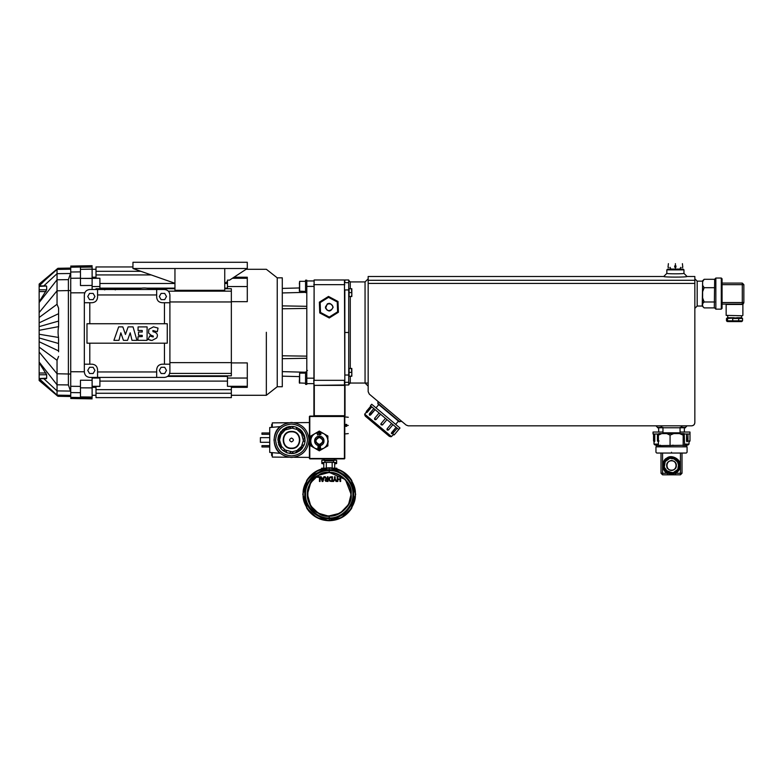 <?xml version="1.0" encoding="UTF-8"?>
<svg xmlns="http://www.w3.org/2000/svg" width="783" height="783" viewBox="0 0 783 783"><rect width="100%" height="100%" fill="white"/><g stroke="black" fill="none" stroke-linecap="round" stroke-linejoin="round"><path stroke-width="1.17" d="M337.258 301.954L337.61 311.83L329.242 317.076L320.511 312.446L320.159 302.581L328.527 297.334L337.258 301.954L338.021 301.484L328.498 296.434L319.366 302.16L319.748 312.926L329.271 317.976L338.403 312.251L338.021 301.484M328.527 297.334L328.498 296.434M337.61 311.83L338.403 312.251M329.242 317.076L329.271 317.976M320.511 312.446L319.748 312.926M320.159 302.581L319.366 302.16M325.562 308.355L327.333 303.833L329.281 303.315M325.777 307.2C326.403 304.264 328.155 303.246 331.023 304.176C337.023 308.287 326.345 314.453 325.777 307.2M325.385 307.2C327.979 312.221 330.573 312.221 333.166 307.2C330.573 302.189 327.979 302.189 325.385 307.2M344.833 380.323L344.442 384.982L344.442 380.323L314.11 380.323L314.11 279.981L344.442 279.981L344.833 380.323L344.442 279.981M344.637 384.982L313.914 385.373L314.11 279.981M313.914 415.714L313.914 385.373M344.637 416.096L309.794 416.096M345.029 415.714L345.029 385.373M309.794 458.877L344.403 458.877M344.794 458.486L344.794 416.487M309.402 416.487L309.402 458.486M328.263 440.946L327.871 443.56M325.855 447.054L321.333 449.667M317.301 449.667L312.779 447.054M310.763 443.56L310.763 438.343M312.779 434.849L317.301 432.236M321.333 432.236L325.855 434.849M344.403 416.487L344.403 458.486L309.794 458.486L309.794 416.487L344.403 416.487L344.403 434.379M306.799 280.177L305.556 280.177L305.556 292.617L306.799 292.617M313.719 280.95L306.799 280.95L306.799 384.404L305.556 384.404L305.556 371.954L306.799 371.954M299.644 291.452L299.644 281.342L299.331 291.139L305.556 291.452M305.556 281.342L299.644 281.342L299.331 284.063M299.644 383.239L299.644 373.129L299.331 382.926L305.556 383.239M313.719 383.621L306.799 383.621L313.719 383.621M299.331 380.509L299.331 382.926M266.347 332.286L266.347 395.288L277.241 386.733L277.241 277.838L282.291 277.838L282.291 386.733L277.241 386.733M233.99 277.221L247.291 277.221L247.291 286.539L227.462 286.539L227.462 280.118L229.576 280.118L247.291 268.51L247.291 262.285L132.953 262.285L132.953 268.51L174.952 268.51L174.952 290.287L224.741 290.287L224.741 268.51L247.291 268.51M247.291 286.539L247.291 301.67L231.347 301.67M231.347 362.911L247.291 362.911L247.291 386.293L227.462 386.293L227.462 375.85M231.347 387.35L247.291 387.35L247.291 386.293M70.724 272.827L68.395 279.648L68.395 384.933L70.724 391.754M39.15 362.735L46.667 374.754L46.667 378.209L39.15 378.522L39.15 330.318L58.598 326.628L58.598 308.179L57.042 304.274L57.042 268.97L45.169 280.03L57.042 269.43L70.724 269.195M58.51 327.118C57.932 330.348 57.932 333.793 58.51 337.453L58.598 351.773M58.598 395.767L57.042 395.621L57.042 360.297L58.598 356.392M115.453 289.847C111.822 288.398 108.191 288.398 104.56 289.847M137.622 289.054L137.622 289.054C142.026 287.606 146.441 287.606 150.845 289.054L152.088 289.504M142.232 332.002L142.232 330.504L138.043 330.465L138.092 326.912L147.106 326.883L147.077 340.37L137.916 340.331L138.004 336.739L142.271 336.573L142.232 335.349L138.503 335.31L138.503 332.041L142.232 332.002M158.039 328.146L157.295 331.738L152.891 330.534L153.018 331.689L154.486 332.041C157.403 333.225 158.127 335.202 156.669 337.992L151.951 340.488L148.114 339.47L149.719 335.956L153.174 336.984L153.341 336.122L150.972 335.163L148.574 333L148.829 329.3L153.478 326.844L158.019 328.106L153.478 326.844L148.829 329.3L148.574 333L150.972 335.163M154.486 332.041C157.403 333.225 158.127 335.202 156.669 337.992L151.951 340.488M150.816 340.39L148.095 339.411M136.898 340.37L132.004 340.341L130.203 332.804L127.492 340.37L123.44 340.341L120.836 332.804L118.957 340.341L113.907 340.37L118.664 326.873L122.833 326.893L125.446 334.458L128.138 326.893L133.041 326.873L136.937 340.321M89.791 364.183L84.339 364.183L84.339 302.727L89.791 302.727L89.791 323.731L86.982 323.731L86.982 343.179L89.791 343.179L89.791 364.183L92.12 364.183C95.399 364.526 97.219 366.336 97.562 369.625L97.562 377.406L89.791 377.406C86.502 377.054 84.691 375.243 84.339 371.954C84.691 375.243 86.502 377.054 89.791 377.406M89.791 343.179L167.259 343.179L167.259 323.731L89.791 323.731M169.901 294.956C169.559 291.668 167.738 289.857 164.459 289.504C167.738 289.857 169.559 291.668 169.901 294.956L169.901 364.183L162.12 364.183C158.841 364.526 157.021 366.336 156.678 369.625L156.678 377.406L97.562 377.406M89.791 289.504C86.502 289.857 84.691 291.668 84.339 294.956C84.691 291.668 86.502 289.857 89.791 289.504L156.678 289.504L156.678 297.286C157.021 300.574 158.841 302.385 162.12 302.727L169.901 302.727M164.459 377.406C167.738 377.054 169.559 375.243 169.901 371.954C169.559 375.243 167.738 377.054 164.459 377.406L156.678 377.406M87.745 370.398L89.546 367.286L93.138 367.286L94.939 370.398L93.138 373.511L89.546 373.511L87.745 370.398M159.311 370.398L161.102 367.286L164.694 367.286L166.495 370.398L164.694 373.511L161.102 373.511L159.311 370.398M87.745 296.512L89.546 293.4L93.138 293.4L94.939 296.512L93.138 299.625L89.546 299.625L87.745 296.512M159.311 296.512L161.102 293.4L164.694 293.4L166.495 296.512L164.694 299.625L161.102 299.625L159.311 296.512M97.562 289.504L97.562 297.286C97.219 300.574 95.399 302.385 92.12 302.727L89.791 302.727M156.678 289.504L164.459 289.504M169.901 364.183L169.901 371.954M84.339 371.954L84.339 364.183M84.339 302.727L84.339 294.956M227.462 281.498L224.741 283.289M224.741 268.51L174.952 268.51M174.952 283.289L132.953 268.51M247.291 278.288L232.375 278.288M227.462 288.731L227.462 286.539M92.12 397.079L80.453 396.903L92.12 397.04L92.12 397.764L80.453 397.588L80.453 396.903L92.12 397.187L80.453 396.903L80.453 387.839L92.12 387.839L80.453 387.839L92.12 387.928L80.453 387.839L80.453 380.225L92.12 380.274L92.12 387.781M92.12 397.04L92.12 387.986M92.12 377.406L92.12 380.274M92.12 278.484L80.453 278.386L92.12 278.484L92.12 289.504M92.12 278.386L80.453 278.386L99.901 278.288L96.006 278.131L96.006 266.954L132.953 266.954M92.12 278.249L92.12 269.186L80.453 269.323L92.12 269.186M92.12 269.146L80.453 269.323L80.453 267.238L92.12 267.062L92.12 269.098L80.453 269.323L80.453 285.531L92.12 285.452M39.15 330.318L39.15 301.846L46.667 289.818L39.15 289.818L39.15 286.059M39.15 301.846L39.15 289.818M70.724 397.216L70.724 267.365M39.15 317.477L57.042 304.274M39.15 312.564L57.042 290.826L70.724 290.522M57.042 268.97L58.598 268.373M51.512 274.06L39.15 284.366L39.15 285.687L41.871 283.309M39.15 320.648L39.15 317.546M39.15 336.661L39.15 327.92M57.042 360.297L39.15 347.104L39.15 342.279M70.724 395.386L57.042 395.141L39.15 378.6L39.15 380.215L50.905 390.022M45.169 280.03L39.15 285.981M43.779 285.912L57.042 273.678L70.304 273.502M39.15 302.541L57.042 279.785L68.395 279.648M39.15 286.363L46.021 286.059L46.667 286.363L46.667 289.818M39.15 352.007L57.042 373.745L70.724 374.049M39.15 362.04L57.042 384.796L68.395 384.933M43.779 378.669L57.042 390.903L70.304 391.079M46.667 378.209L46.021 378.522M45.091 384.473L57.042 395.621M39.15 378.894L41.91 381.301M58.598 323.203L58.598 321.979L58.598 323.203M58.598 340.713L58.598 339.499M39.15 334.253L58.51 337.453M96.006 289.504L96.006 288.731L138.679 288.731M149.788 288.731L174.952 288.731M224.741 288.731L231.347 288.731L231.347 301.954L169.901 301.954M168.267 375.85L231.347 375.85L231.347 301.954M99.901 377.406L99.901 386.45L96.006 386.45L96.006 397.627L231.347 397.627L231.347 386.45L227.462 386.293M169.901 362.627L231.347 362.627M247.291 378.042L227.462 378.042M96.006 277.221L92.12 277.221M96.006 387.35L92.12 387.35M99.901 288.731L99.901 278.288M99.901 286.539L92.12 286.539M99.901 378.042L92.12 378.042M99.901 386.293L92.12 386.293M309.402 457.399L294.183 457.272M288.545 457.223L272.298 457.086L272.298 452.643M272.298 427.312L272.298 422.869L288.545 422.732M294.183 422.683L309.402 422.556M271.544 427.371L271.681 426.676M272.298 454.013L271.681 454.013L271.681 452.594M272.298 424.464L271.681 424.464L271.681 426.011L272.298 426.011M271.584 453.856L271.681 455.569L272.298 455.569M271.584 454.052L271.681 455.06M271.681 427.381L271.681 426.011M280.206 426.618C272.181 431.942 272.181 448.013 280.206 453.337L269.734 452.417L269.734 427.528L280.206 426.618M291.511 422.477C280.96 423.593 275.127 429.427 274.011 439.977C275.127 450.528 280.96 456.362 291.511 457.478C302.062 456.362 307.895 450.528 309.011 439.977C307.895 429.427 302.062 423.593 291.511 422.477M269.734 446.976L261.953 446.976L261.953 445.654L269.734 445.654M269.734 434.301L261.953 434.301L261.953 432.979L269.734 432.979M269.734 442.307L260.396 442.307L260.396 437.648L269.734 437.648M279.59 444.724L278.817 441.827L279.59 444.724M278.817 438.128L279.59 435.231L278.817 438.128M281.44 432.02L283.554 429.906M286.764 428.056L289.661 427.273M293.742 453.406L289.279 453.406L290.963 451.83L292.059 451.83L293.742 453.406L296.297 452.721L296.963 450.509L297.912 449.961L300.153 450.489L302.023 448.62L301.504 446.379L302.052 445.429L304.254 444.764L304.939 442.209L303.364 440.526L303.364 439.429L304.939 437.746L304.254 435.191L302.052 434.526L301.504 433.576L302.023 431.335L300.153 429.466L297.912 429.994L296.963 429.446L296.297 427.234L293.742 426.549L292.059 428.125L290.963 428.125L289.279 426.549L286.725 427.234L286.059 429.446L285.11 429.994L282.869 429.466L291.511 426.363L293.742 426.549L289.279 426.549M287.576 453.005L282.869 450.489L285.11 449.961L286.059 450.509L286.725 452.721L291.511 453.592L293.635 453.426L300.153 450.489L296.297 452.721M278.768 444.764L280.999 448.62L277.896 439.977L278.082 437.746L279.658 439.429L280.98 434.526L278.768 435.191L278.082 437.746L278.768 444.764L280.98 445.429L281.528 446.379L280.999 448.62L282.869 450.489L286.725 452.721M278.484 436.043L280.999 431.335L281.528 433.576L280.98 434.526L285.11 429.994L292.059 428.125L296.963 429.446L301.504 433.576L303.364 440.526L301.504 446.379L296.963 450.509L292.059 451.83L285.11 449.961L281.528 446.379L279.658 440.526L278.082 442.209M278.768 435.191L282.869 429.466L286.725 427.234M291.511 448.532C280.48 449.002 280.48 430.953 291.511 431.423C302.541 430.953 302.541 449.002 291.511 448.532C280.48 449.002 280.48 430.953 291.511 431.423C302.541 430.953 302.541 449.002 291.511 448.532M291.511 431.815C302.042 431.364 302.042 448.59 291.511 448.14C280.98 448.59 280.98 431.364 291.511 431.815M291.511 438.03C289.005 439.332 289.005 440.623 291.511 441.925C289.005 440.623 289.005 439.332 291.511 438.03C294.017 439.332 294.017 440.623 291.511 441.925C294.017 440.623 294.017 439.332 291.511 438.03M296.297 427.234L300.153 429.466L295.445 426.95M304.939 437.746L304.939 442.209L305.125 439.977L302.023 431.335L304.254 435.191M304.254 444.764L302.023 448.62L304.538 443.912M279.658 439.429L279.658 440.526L279.658 439.429M299.468 429.906L301.582 432.02M301.582 447.935L299.468 450.049M314.649 440.946C314.394 434.927 324.24 434.927 323.986 440.946C324.24 446.966 314.394 446.966 314.649 440.946C314.394 434.927 324.24 434.927 323.986 440.946C324.24 446.966 314.394 446.966 314.649 440.946M323.594 448.356C320.746 449.873 317.888 449.873 315.04 448.356C312.309 446.643 310.88 444.176 310.763 440.946C310.88 437.726 312.309 435.25 315.04 433.537C317.888 432.03 320.746 432.03 323.594 433.537C326.335 435.25 327.764 437.726 327.871 440.946C327.764 444.176 326.335 446.643 323.594 448.356L327.871 445.889L327.871 436.014L319.317 431.071L310.763 436.014L310.763 445.889L319.317 450.832L323.594 448.356L319.317 449.501L315.04 448.356M318.798 434.496L319.846 434.438L319.21 435.084L318.622 434.506L319.503 433.293L318.603 433.097L319.924 433.097L318.798 434.496M317.976 446.604L317.976 449.09L320.501 449.09L320.501 446.604L317.976 446.604M316.577 433.097L317.497 433.097L317.497 435.035L317.33 433.293L316.577 433.097M320.815 434.839L320.639 433.097L320.815 434.839M319.738 450.587L318.906 450.587M319.895 447.514L318.417 447.044L320.364 446.78L318.152 446.78L318.152 447.778L320.364 447.778L318.622 447.514M318.622 448.16L320.1 448.63L318.152 448.904L320.364 448.904L320.364 447.896L318.152 447.896L319.895 448.16M319.767 447.896L318.75 447.896M318.75 447.778L319.767 447.778M319.846 434.438L319.21 435.084L318.622 434.506M319.317 437.452C314.805 439.782 314.805 442.121 319.317 444.45C323.829 442.121 323.829 439.782 319.317 437.452M319.317 444.842C314.306 442.248 314.306 439.654 319.317 437.061C324.338 439.654 324.338 442.248 319.317 444.842M319.317 436.278C313.298 436.023 313.298 445.87 319.317 445.615C325.337 445.87 325.337 436.023 319.317 436.278M327.871 439.615L327.871 442.248M315.04 433.537L319.317 432.392L323.594 433.537M334.684 463.546L336.621 463.546L336.621 462.959L334.684 462.959M336.621 463.546L334.684 463.937M334.684 462.763L336.621 462.959M334.684 462.577L336.621 462.577L336.621 460.257L334.243 460.257M336.621 460.257L334.292 460.042M324.182 460.042L321.842 460.257L324.231 460.257M323.79 463.937L321.842 463.546L323.79 463.546M323.79 462.763L321.842 462.577L323.79 462.577M322.185 462.763L323.79 462.959M346.585 426.167L346.585 425.414L344.921 425.414L346.389 425.619L344.921 426.167L346.585 426.167M346.389 425.619L344.921 425.972M344.814 426.304L346.722 426.304L346.722 424.425L344.814 424.425L344.814 426.304L346.722 426.304M347.906 425.433C347.906 414.403 347.906 414.403 347.906 425.433C347.906 436.464 347.906 436.464 347.906 425.433M347.319 425.433C347.319 414.403 347.319 414.403 347.319 425.433C347.319 436.464 347.319 436.464 347.319 425.433M348.288 425.433C348.288 414.902 348.288 414.902 348.288 425.433C348.288 435.965 348.288 435.965 348.288 425.433M347.123 425.433C347.123 414.833 347.123 414.833 347.123 425.433C347.123 436.033 347.123 436.033 347.123 425.433M346.928 425.433C346.928 414.403 346.928 414.403 346.928 425.433C346.928 436.464 346.928 436.464 346.928 425.433M346.722 424.425L344.814 424.425M345.117 425.12L346.585 424.572L344.921 424.572L344.921 425.326L346.585 425.326L345.117 425.12L346.585 424.768M344.921 425.326L346.585 425.326M333.587 481.467L332.912 481.467L334.517 478.824L334.517 476.73L335.144 476.73L335.144 478.756L336.749 481.467L336.054 481.467L334.83 479.382L333.587 481.467M337.199 481.467L337.199 476.73L337.825 476.73L337.825 479.049L340.008 479.049L340.008 476.73L340.644 476.73L340.644 481.467L340.008 481.467L340.008 479.607L337.825 479.607L337.825 481.467L337.199 481.467M331.366 477.268L330.054 477.591L329.389 479.098L330.113 480.645L331.845 480.928L331.845 477.268L330.054 477.591L329.389 479.098L330.113 480.645L331.366 480.928M329.692 481.095L328.733 479.098L329.702 477.111L332.472 476.73L332.472 481.467L329.692 481.095L331.395 481.467M328.733 479.098L329.702 477.111L331.385 476.73M322.537 480.821L323.271 478.589L321.803 478.589L322.537 480.821M324.475 476.847L322.909 481.467L322.136 481.467L320.541 476.73L321.206 476.73L321.637 478.051L323.448 478.051L323.878 476.73L325.199 476.73L326.697 478.619L327.421 478.619L327.421 476.73L328.048 476.73L328.048 481.467L325.62 481.222L325.082 480.185L326.071 478.795L324.475 476.847M326.041 480.762L327.421 480.928L327.421 479.137L326.012 479.382L326.041 480.762L325.738 480.136M326.863 479.137L326.012 479.382M325.082 480.185L326.071 478.795M317.34 477.287L317.34 476.73L320.09 476.73L320.09 481.467L319.454 481.467L319.454 477.287L317.34 477.287M329.232 515.86C339.92 516.829 351.802 504.957 350.833 494.269C351.802 483.581 339.92 471.709 329.232 472.668C318.554 471.709 306.672 483.581 307.641 494.269C306.672 504.957 318.554 516.829 329.232 515.86L329.232 516.114C318.427 517.093 306.407 505.074 307.386 494.269C306.407 483.463 318.427 471.444 329.232 472.423L318.309 475.35L310.753 482.622L307.386 494.269L310.753 505.916L318.309 513.188L328.4 516.095L340.155 513.188L348.562 504.458L351.087 494.269C353.71 508.852 329.623 522.75 318.309 513.188C304.372 508.167 304.372 480.37 318.309 475.35C329.623 465.787 353.71 479.685 351.087 494.269L345.411 479.587L329.369 472.423M353.339 494.817L353.339 493.721M336.856 468.948L336.856 468.214L333.764 468.214M324.71 468.214L321.617 468.214L321.617 468.948M334.684 462.381L334.684 468.214L334.684 462.381L332.168 462.381L332.168 468.214M332.168 462.381L326.305 462.381L326.305 468.214M326.305 462.381L323.79 462.381L323.79 468.214L323.79 462.381M324.955 460.825L333.666 460.825L324.798 460.825L324.955 462.381M333.666 460.825L334.292 460.198L324.182 460.198L324.798 460.825M305.125 493.721L305.125 494.817M329.232 518.385C314.492 516.917 306.456 508.813 305.125 494.053C306.652 479.519 314.688 471.552 329.232 470.152C343.786 471.552 351.821 479.519 353.348 494.053C352.017 508.813 343.982 516.917 329.232 518.385L329.232 517.348M329.232 468.214C316.342 467.05 302.013 481.379 303.178 494.269C302.013 507.159 316.342 521.488 329.232 520.323C342.132 521.488 356.461 507.159 355.296 494.269C356.461 481.379 342.132 467.05 329.232 468.214M350.911 509.42L355.678 494.269L350.911 479.118M307.562 479.118L302.786 494.269L307.562 509.42M351.684 508.245C346.35 516.271 338.873 520.421 329.232 520.715L316.831 517.622L306.779 508.245L302.786 494.269L306.779 480.292L316.831 470.916L329.232 467.823L341.642 470.916L351.684 480.292L355.678 494.269L351.684 508.245L341.642 517.622L329.232 520.352C316.332 521.517 301.984 507.178 303.148 494.269C301.984 481.359 316.332 467.02 329.232 468.185C342.142 467.02 356.49 481.359 355.325 494.269C356.49 507.178 342.142 521.517 329.232 520.352L329.232 518.718C317.135 519.814 303.687 506.366 304.783 494.269C303.687 482.171 317.135 468.723 329.232 469.82L329.232 467.823C338.873 468.117 346.35 472.266 351.684 480.292M329.232 518.718C341.329 519.814 354.777 506.366 353.691 494.269C354.777 482.171 341.329 468.723 329.232 469.82L329.232 470.652C340.918 469.594 353.906 482.582 352.849 494.269C353.906 505.955 340.918 518.943 329.232 517.886C317.555 518.943 304.567 505.955 305.615 494.269C304.567 482.582 317.555 469.594 329.232 470.652L329.232 472.423C340.047 471.444 352.056 483.463 351.087 494.269C352.056 505.074 340.047 517.093 329.232 516.114L329.232 518.718M350.275 288.731L350.275 281.929L365.054 281.929L365.054 383.044L368.167 386.156M365.054 281.929L368.167 278.817M655.958 425.825L657.514 427.381L662.183 427.381M680.848 427.381L685.516 427.381L687.073 425.825M702.625 281.537L702.234 306.036L697.183 306.036L697.183 281.146L697.183 306.036L694.844 308.375M683.96 269.871L683.177 269.088L667.625 269.088L666.842 269.871L683.96 269.871L683.96 273.384L687.063 276.487L683.95 273.375C683.999 273.972 666.813 273.972 666.852 273.375L663.739 276.487L368.167 276.487L663.739 276.487C663.407 277.309 687.396 277.309 687.063 276.487L694.844 276.487L694.844 422.556C694.638 424.523 693.552 425.609 691.585 425.825C693.552 425.609 694.638 424.523 694.844 422.556M666.852 273.384L663.739 276.487M657.514 427.763L685.516 427.763M378.13 403.558L399.575 421.567L401.767 421.381L406.142 425.052L408.246 425.825L406.142 425.052L369.331 394.143L377.944 401.376L377.886 403.852L399.575 421.567M348.719 384.6L350.275 383.044L350.275 376.231M350.275 368.46L350.275 296.512M350.275 281.929L348.719 280.373M691.585 425.825L408.246 425.825M368.167 391.637L369.331 394.143L368.167 391.637L368.167 276.487M368.167 284.278L368.167 391.706L369.273 394.084L368.167 391.706M408.188 425.825L406.191 425.091L408.188 425.825L691.732 425.825C693.611 425.619 694.648 424.582 694.844 422.712L694.844 284.278M694.844 422.712C694.648 424.582 693.611 425.619 691.732 425.825M377.886 403.852L399.32 421.861M348.719 382.31L344.833 382.31L344.833 384.982L348.719 384.982L348.719 279.981L344.833 279.981L344.833 282.663L348.719 282.663M348.719 375.028L344.833 375.028L344.833 289.935L348.719 289.935M348.719 332.481L344.833 332.481M679.292 433.596L680.065 432.823L662.956 432.823L663.739 433.596M351.489 376.231L351.831 374.294L351.831 376.231L349.11 376.231L349.11 368.46L351.831 368.46L351.831 374.294L351.489 368.46M349.11 372.346L351.489 372.346M351.489 296.512L351.831 294.565L351.831 296.512L349.11 296.512L349.11 288.731L351.831 288.731L351.831 294.565L351.489 288.731M349.11 292.617L351.489 292.617M675.866 266.024L675.367 267.13L675.866 266.024M675.494 266.151L675.739 267.13M675.954 267.199L675.954 265.926L674.701 265.926L674.701 267.199L675.954 267.199L675.954 265.926M675.406 264.037C665.873 264.037 665.873 264.037 675.406 264.037C684.929 264.037 684.929 264.037 675.406 264.037M675.406 264.615C665.873 264.615 665.873 264.615 675.406 264.615C684.929 264.615 684.929 264.615 675.406 264.615M675.406 263.646C666.372 263.646 666.372 263.646 675.406 263.646C684.43 263.646 684.43 263.646 675.406 263.646M675.406 264.811C666.304 264.811 666.304 264.811 675.406 264.811C684.499 264.811 684.499 264.811 675.406 264.811M675.406 265.006C665.873 265.006 665.873 265.006 675.406 265.006C684.929 265.006 684.929 265.006 675.406 265.006M675.406 267.532C666.881 267.532 666.881 267.532 675.406 267.532C683.931 267.532 683.931 267.532 675.406 267.532M675.406 267.326C665.873 267.326 665.873 267.326 675.406 267.326C684.929 267.326 684.929 267.326 675.406 267.326M674.701 265.926L674.701 267.199M675.171 266.993L674.936 266.024M675.308 267.13L675.298 266.024M662.565 474.821L662.565 473.265L661.009 473.265L662.565 474.821L680.456 474.821L682.013 473.265L680.456 473.265L680.456 474.821M661.009 453.044L661.009 473.265M682.013 473.265L682.013 453.044M680.456 453.044L680.456 473.265L675.523 473.265L675.523 474.821M662.565 453.044L662.565 473.265L667.508 473.265C661.743 471.523 661.341 460.169 666.959 458.016C671.442 454.013 681.357 459.572 680.261 465.494C680.124 468.958 678.538 471.552 675.523 473.265L667.508 473.265L667.508 474.821M668.594 457.654L671.511 457.125C660.735 456.665 660.735 474.312 671.511 473.852L663.788 468.694L665.599 459.582L668.212 457.81M671.511 470.152C665.491 470.417 665.491 460.57 671.511 460.825C677.53 460.57 677.53 470.417 671.511 470.152M671.511 460.433C667.263 461.353 665.804 463.879 667.136 468.019C670.052 471.239 672.969 471.239 675.895 468.019C677.226 463.879 675.768 461.353 671.511 460.433M675.876 458.486L669.641 457.458L664.513 461.128L663.485 467.353L667.155 472.492L673.38 473.519L678.518 469.849L679.546 463.624L675.876 458.486L675.426 459.2L678.724 463.81L679.546 463.624M678.724 463.81L677.794 469.399L673.194 472.697L667.596 471.777L664.297 467.167L665.227 461.579L664.513 461.128M664.297 467.167L663.485 467.353M665.227 461.579L669.837 458.28L669.641 457.458M677.794 469.399L678.518 469.849M673.194 472.697L673.38 473.519M667.596 471.777L667.155 472.492M671.511 472.492L666.813 470.681M674.094 458.985L677.579 461.99L678.509 465.141M670.444 457.585L675.073 458.358M676.336 459.141L679.076 462.968M679.409 464.417L678.646 469.056M677.863 470.319L674.036 473.049M672.587 473.392L667.948 472.619M667.302 472.257L664.61 469.477L663.749 467.294M663.612 466.56L664.385 461.931M665.168 460.658L668.985 457.928M671.511 473.852C682.296 474.312 682.296 456.665 671.511 457.125M687.073 446.819L655.958 446.819L655.958 452.271L656.731 453.044L686.29 453.044L687.073 452.271L687.073 446.819L685.516 445.263L687.308 445.263L687.308 444.098L687.308 445.263M671.511 452.271C651.456 452.271 651.456 452.271 671.511 452.271C691.575 452.271 691.575 452.271 671.511 452.271M683.99 445.263L658.415 445.635L658.415 435.133L661.694 433.596L666.783 433.596L670.072 435.133L670.072 445.635M658.415 445.263L655.723 445.263L655.723 444.098L655.723 445.263M661.694 433.596L658.816 433.596L658.415 435.133M670.072 435.133L673.762 433.596L679.487 433.596L683.177 435.133L683.579 433.596L684.205 433.596L684.616 445.635M683.177 435.133L683.177 445.635M673.762 433.596L666.783 433.596M683.579 433.596L679.487 433.596M743.85 302.541L742.294 302.541L742.294 304.098L743.85 302.541L743.85 284.65L742.294 283.094L742.294 284.65L743.85 284.65M742.294 283.094L722.073 283.094M722.073 304.098L742.294 304.098M739.573 321.598L732.839 321.598L741.726 321.598L742.548 320.815L726.487 320.815L726.487 318.485L727.515 318.485L727.515 320.815L728.229 321.598L732.839 321.598L732.643 318.485L738.878 318.485L738.428 321.598M729.462 321.598L728.229 321.598M742.548 318.485L738.878 318.485L738.428 317.702L741.726 317.702L742.548 318.485L742.548 320.815M732.839 317.702L728.229 317.702L727.515 318.485L738.428 317.702M727.515 315.764L728.014 317.702L726.487 318.485M727.309 317.702L728.092 317.702M739.211 317.702L737.097 317.702M734.17 317.702L731.743 317.702M727.309 321.598L726.487 320.815M741.521 317.712L741.521 315.764M726.154 315.373L742.49 315.764L726.154 315.373L726.154 304.479L742.881 304.479L743.85 302.796M742.881 315.373L742.881 304.479M722.073 308.375L722.073 278.817L721.29 278.034L721.29 309.148L722.073 308.375M721.29 309.148L715.848 309.148L715.848 278.034L721.29 278.034M715.848 278.034L714.292 279.59M715.848 309.148L714.292 307.592L714.664 279.296L704.162 279.296L702.625 280.754M702.625 306.427L704.162 307.895L714.664 307.895M704.162 307.895L702.625 306.231L702.625 303.647L704.162 301.984L702.625 297.961L702.625 291.716L704.162 287.694L714.664 287.694M704.162 287.694L702.625 285.325L702.625 281.665L704.162 279.296M704.162 301.984L714.664 301.984M702.625 306.231L702.625 305.527M702.625 297.961L702.625 303.647M702.625 285.325L702.625 291.716M702.625 280.96L702.625 281.665M687.983 433.988L687.983 440.986L686.534 440.986L686.916 441.769L686.534 433.988L686.534 440.986L686.916 441.769L686.534 440.986L686.916 441.769L687.983 440.986L687.2 441.769M654.568 441.769L654.784 440.986L653.551 440.986L654.324 441.769L654.784 440.986L654.784 433.988L654.568 441.769L654.784 440.986L654.568 441.769L654.784 440.986L654.568 441.769L654.784 440.986L654.568 441.769L654.784 440.986L653.551 440.986L653.551 433.988L658.679 433.988L653.042 433.988L653.042 432.04L653.042 433.988M658.219 441.769L657.446 440.986L657.446 433.988L657.446 440.986L659.08 440.986L657.446 440.986L658.288 441.769M689.011 441.769L688.991 440.986C690.273 440.986 690.273 440.986 688.991 440.986L689.011 444.098L684.616 444.098L689.011 444.098L689.011 441.769L689.989 440.986L689.206 441.769M654.794 444.881L654.011 444.098L654.011 441.7L654.011 444.098L658.415 444.098L654.011 444.098L654.794 444.881L658.415 444.881M684.616 444.881L688.237 444.881L689.011 444.098L688.237 444.881L684.616 444.881L688.237 444.881M689.989 432.04L689.989 433.988L684.342 433.988L689.989 433.988L689.989 432.04L680.065 432.04M662.956 432.04L653.042 432.04M684.352 432.04L684.352 428.154L684.352 432.04M658.679 428.154L658.679 432.04L658.679 428.154M687.102 441.769L686.534 440.986L686.916 441.769L686.534 440.986L687.435 440.986M689.989 433.988L689.989 440.986L688.991 440.986M653.551 433.988L653.551 440.986L654.324 441.769M654.314 440.986L654.48 441.769M659.775 445.263L660.558 445.263M672.254 445.263L673.576 445.263M397.206 428.213L392.704 433.576L391.598 432.647L391.392 433.488L396.1 427.283L391.598 432.647L391.608 433.674L392.704 433.576L391.608 433.674M387.331 430.073L387.086 428.859L391.588 423.495L387.086 428.859L387.086 429.867L387.086 428.859L387.086 429.867L387.086 428.859L387.086 429.867L387.086 428.859L387.086 429.867L387.086 428.859L387.086 429.867L387.086 428.859L388.309 429.887M387.36 430.102L388.456 430.004L387.36 430.102L387.066 428.878M380.949 423.75L381.067 424.817L380.969 423.72L381.067 424.817L380.969 423.72L382.447 424.963L381.067 424.817L380.969 423.72L380.969 424.709M366.434 412.524L366.346 411.427L370.848 406.074L366.346 411.427L367.286 412.22L366.62 412.68L367.286 412.22L366.346 411.427L366.434 412.524L367.286 412.22L371.788 406.857L366.933 411.927M369.419 415.029L369.322 413.933L373.824 408.569L369.322 413.933L370.574 414.99L369.664 415.235L370.574 414.99L369.322 413.933L369.419 415.029L370.574 414.99L369.664 415.235L375.077 409.626L370.574 414.99L369.468 415.068M374.695 419.463L374.597 418.367L379.109 413.003L374.597 418.367L376.046 419.58L374.988 419.708L376.046 419.58L374.597 418.367L374.695 419.463L376.046 419.58L374.988 419.708L376.046 419.58L380.548 414.227L376.046 419.58L374.705 419.473M392.997 434.839L393.477 434.222C394.466 435.054 394.466 435.054 393.477 434.222L391.5 436.62L364.692 414.109L364.79 415.205L390.404 436.718L391.5 436.62L392.997 434.839L394.24 434.868L393.144 434.966M370.457 405.741L398.743 429.505L399.996 428.017L371.71 404.253L370.457 405.741L371.71 404.253M395.679 424.386L398.175 421.411L395.679 424.386M378.522 404.899L376.026 407.884L378.522 404.899M364.79 415.205L364.692 414.109L366.238 412.269L364.692 414.109L391.5 436.62L389.689 436.121M381.067 424.817L382.456 424.963L380.969 423.72L385.471 418.357L380.89 423.838M391.529 433.606L391.598 432.647L391.392 433.488L391.598 432.647L392.293 433.224M370.868 406.083L398.743 429.505L399.996 428.017L378.776 410.194C369.752 402.619 369.752 402.619 378.776 410.194L399.996 428.017M390.404 436.718L371.191 420.588C363.028 413.718 363.028 413.718 371.191 420.588L390.404 436.718M398.743 429.505L394.24 434.868L393.477 434.222M382.447 424.963L386.949 419.6L382.456 424.963M392.958 424.64L388.456 430.004L387.086 428.859M367.286 412.22L366.62 412.68L367.286 412.22M370.574 414.99L369.664 415.235L370.574 414.99M376.046 419.58L374.988 419.708M365.26 416.106L366.004 415.215L365.26 416.106L389.435 436.415L390.188 435.524L389.435 436.415M344.833 284.65L313.719 284.65M313.719 380.323L314.11 384.982M314.306 385.373L344.637 385.373L344.637 415.714L314.306 415.714L314.306 385.373M306.799 378.179L313.719 378.179M282.291 358.702L306.721 358.271M306.721 356.138L282.291 355.795M282.291 308.776L306.721 308.433M306.721 306.31L282.291 305.879M313.719 286.402L306.799 286.402M306.721 370.486L307.474 370.486M156.678 371.954L97.562 371.954M164.459 343.179L164.459 364.183M164.459 302.727L164.459 323.731M97.562 294.956L156.678 294.956M46.021 373.002L39.15 373.002M46.667 374.754L39.15 374.754M46.021 291.579L39.15 291.579M70.724 371.739L84.339 371.778M70.724 292.842L84.789 292.793M80.453 392.694L70.724 392.567M70.724 397.363L80.453 397.539M80.453 386.401L70.724 386.283M70.724 278.288L80.453 278.18M70.724 267.209L92.12 266.837M80.453 271.887L70.724 272.014M39.15 326.628L58.422 321.128M39.15 322.841L58.422 313.768M39.15 341.74L58.422 350.813M39.15 337.953L58.422 343.453M96.006 274.921L151.168 274.921M96.006 389.66L231.347 389.66M169.705 373.413L231.347 373.413M168.365 291.159L231.347 291.159M96.006 271.31L140.92 271.31M96.006 393.262L231.347 393.262M272.298 452.652L271.681 452.652M291.511 455.921C281.9 454.913 276.585 449.589 275.567 439.977C276.585 430.356 281.9 425.042 291.511 424.034C301.132 425.042 306.447 430.356 307.455 439.977C306.447 449.589 301.132 454.913 291.511 455.921M329.232 470.172L329.232 471.19M333.509 460.825L333.509 462.381M334.292 458.877L334.292 460.198M324.182 458.877L324.182 460.198M368.167 283.397L694.844 283.397M368.167 280.294L694.844 280.294M675.406 268.295C681.014 268.295 681.014 268.295 675.406 268.295C669.788 268.295 669.788 268.295 675.406 268.295M669.837 458.28L675.426 459.2M722.073 284.65L742.294 284.65L742.294 302.541L722.073 302.541M299.644 373.129L305.556 373.129M282.291 376.173L299.331 376.613M282.291 371.631L305.556 372.238M305.556 292.343L282.291 292.95M282.291 288.408L299.331 287.958M266.347 395.288L231.347 395.288M277.241 277.838L266.347 269.283L246.107 269.283M136.379 289.504L137.622 289.044M70.724 398.498L92.12 398.87M70.724 266.083L92.12 265.711M70.724 268.07L57.952 268.295L57.13 268.961M70.724 396.511L57.952 396.286L57.139 395.621M56.014 394.681L39.15 380.509M57.952 396.09L57.433 395.65M51.649 390.658L39.15 379.961M58.001 268.481L57.472 268.941M51.463 274.099L39.15 284.62M56.092 269.832L39.15 284.063M46.383 285.912L39.15 285.912M46.383 378.669L39.15 378.669M227.462 376.427L167.562 376.427M227.462 381.096L99.901 381.096M227.462 283.485L224.741 283.485M174.952 283.485L99.901 283.485M227.462 288.144L224.741 288.144M174.952 288.144L146.95 288.144M141.517 288.144L99.901 288.144M96.006 269.283L92.12 269.283M96.006 395.288L92.12 395.288M321.842 462.577L321.842 460.257M321.842 463.546L321.842 462.959M348.288 417.261L344.51 416.879M348.288 433.596L344.51 433.988M330.025 520.705L348.729 512.141M349.747 477.571C344.54 471.425 337.913 468.175 329.868 467.833M328.449 467.833L309.745 476.397M308.727 510.966C313.934 517.113 320.56 520.362 328.606 520.705M329.232 520.715C319.601 520.421 312.123 516.271 306.779 508.245M329.232 467.823C319.601 468.117 312.123 472.266 306.779 480.292M702.234 281.146L697.183 281.146L694.844 278.817M662.956 428.154L660.627 425.825M680.065 428.154L682.404 425.825M687.063 276.487L694.844 276.487M349.11 383.044L367.775 383.044M666.842 273.384L666.842 269.871M662.956 427.381L662.956 432.823M680.065 427.381L680.065 432.823M668.398 263.646L668.016 267.326L668.79 267.532M679.761 269.479L680.691 267.355M670.111 267.355L671.051 269.479M682.404 263.646L682.796 267.326L682.013 267.532M655.958 446.819L657.514 445.263"/></g></svg>
